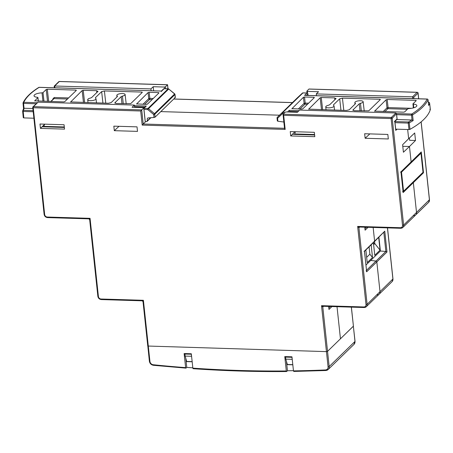 <?xml version="1.0" encoding="UTF-8"?>
<svg xmlns="http://www.w3.org/2000/svg" width="453" height="453" viewBox="0 0 453 453"><rect width="100%" height="100%" fill="white"/><g stroke="black" fill="none" stroke-linecap="round" stroke-linejoin="round"><path stroke-width="0.68" d="M64.309 126.97L43.737 126.353L43.788 126.823M43.737 126.353L44.705 124.156M409.478 146.506L402.785 146.308L409.478 146.506L415.503 140.492L414.699 132.978L408.646 138.709L407.66 129.518L408.646 138.709L402.615 144.728L403.419 152.242L409.478 146.506L411.114 161.823L409.478 146.506M409.393 138.001L409.637 140.311L415.503 140.492M323.55 306.296L322.802 307.021L327.542 351.352L326.443 351.624L327.542 351.352L340.452 338.793L337.021 306.704L340.452 338.793L353.419 326.12L351.324 307.134M373.952 241.845A0.861 0.747 -134.2 0 0 374.597 241.064L373.142 227.446L374.597 241.064A0.861 0.747 45.8 0 1 374.393 241.659L364.529 251.256M279.507 115.192L160.792 111.602L279.507 115.192M410.469 162.604A0.861 0.747 -134.2 0 0 411.114 161.823A0.861 0.747 45.8 0 1 410.911 162.412L401.047 172.015M422.96 172.367L423.504 172.752L413.34 182.644L416.534 212.536L413.34 182.644A0.861 0.747 -134.2 0 0 413.017 182.044A0.861 0.747 45.8 0 1 413.34 182.644L403.17 192.536L401.035 171.908M314.563 134.541L294.558 133.935L294.609 134.405M294.558 133.935L295.52 131.738M316.477 95.691L316.285 93.913L412.536 96.823L413.725 97.355L413.861 98.635M412.728 98.601L412.536 96.823L417.145 92.338L308.906 89.065L306.817 91.166L307.366 91.37L307.559 93.182M316.285 93.913L318.55 91.71L307.366 91.37M54.343 87.769L54.184 86.291L54.683 86.002L150.934 88.913L151.126 90.691M164.564 88.697L164.382 87.044L153.199 86.71L150.934 88.913M164.382 87.044L165.487 86.778L165.696 88.731M167.95 88.799L167.525 84.796L165.487 86.778M378.918 237.259L380.39 251.013L385.871 251.466L386.987 251.998L376.822 261.891L380.016 291.783L376.822 261.891A0.861 0.747 -134.2 0 0 376.007 261.064L370.696 260.441L376.007 261.064A0.861 0.747 45.8 0 1 376.822 261.891L366.653 271.783L364.518 251.155M153.199 86.71L153.635 90.77M380.39 251.013L365.996 265.011M413.68 215.668A3.431 2.99 -134.2 0 0 415.729 214.903A3.431 2.99 -134.2 0 0 416.534 212.536A3.431 2.99 45.8 0 1 415.729 214.903L428.64 202.344A3.431 2.99 45.8 0 0 429.444 199.977L421.097 121.897M377.168 294.909A3.431 2.99 -134.2 0 0 379.212 294.144A3.431 2.99 -134.2 0 0 380.016 291.783A3.431 2.99 45.8 0 1 379.212 294.144L392.128 281.585A3.431 2.99 45.8 0 0 392.927 279.224L387.44 227.876M353.34 326.018L354.965 341.217M308.906 89.065L309.331 89.082M59.507 81.529A0.861 0.311 91.7 0 0 59.4 81.466A0.861 0.311 91.7 0 0 59.286 81.523L167.525 84.819M54.275 86.489L54.683 86.002L54.875 87.786M374.393 241.659L384.761 231.172L386.987 251.998M410.911 162.412L421.279 151.931L423.504 172.752M40.453 128.386L64.536 129.116L64.066 124.745L39.983 124.014L40.453 128.386L43.726 125.187L42.208 126.772L64.354 127.446M294.869 131.721L292.366 134.337L314.614 135.011M368.079 227.293L365.095 230.181L364.778 227.191M331.958 306.551L328.98 309.439L328.663 306.449M314.325 132.31L290.248 131.58L290.713 135.951L314.795 136.681L314.325 132.31M365.135 138.267L388.323 138.963L387.836 134.439L364.654 133.737L365.135 138.267L369.841 133.895M114.315 130.679L137.502 131.381L137.021 126.857L113.833 126.155L114.315 130.679L119.02 126.313M325.447 369.948A0.861 0.334 87.5 0 0 325.781 370.514L293.748 371.443L293.465 370.877A1286.594 1120.898 -134.2 0 0 325.447 369.948A3.431 2.99 -134.2 0 0 328.068 366.822L326.443 351.624L147.763 346.035L326.443 351.624L321.528 305.679L323.3 306.285L364.144 307.519A0.861 0.311 -88.3 0 1 363.867 306.958A2.576 2.242 45.8 0 0 366.007 304.614L357.649 226.421L359.422 227.032L400.662 228.278A0.861 0.311 -88.3 0 1 400.384 227.712L357.649 226.421L358.923 227.763L367.106 304.342L392.904 279.003M44.604 124.156L43.726 125.187M186.138 361.437L192.157 361.619M292.802 364.659L286.783 364.478M134.326 105.073L38.075 102.163L32.956 106.834A0.861 0.747 -134.2 0 0 32.752 107.423L44.117 214.343L44.666 214.546L33.25 107.74L32.701 107.537A0.861 0.861 0 0 1 32.956 106.834A0.861 0.747 -134.2 0 1 33.465 106.642L141.704 109.915L143.743 107.933L143.244 107.61L132.061 107.276L134.326 105.073L134.569 107.35M397.009 129.196L395.752 130.413L394.761 121.144L397.026 118.941L396.511 114.105L395.928 112.978L299.676 110.068L297.411 112.276L286.228 111.936L285.124 112.208L283.04 114.366L284.546 128.471L285.18 129.416L142.197 125.096L140.69 110.991L33.25 107.74A0.861 0.311 91.7 0 1 33.465 106.642L38.075 102.163M140.69 110.991L141.704 109.915L143.21 124.02L145.249 122.038L143.743 107.933M290.713 135.951L292.366 134.337M292.009 357.253L292.168 359.325L285.775 359.133L287.349 364.495M292.168 359.325L292.27 359.671M286.058 356.63L285.56 357.117L285.775 359.133M291.953 357.309L285.56 357.117M185.413 353.589L184.915 354.07L185.13 356.086L186.704 361.454M191.364 354.206L184.915 354.07M191.302 354.269L191.517 356.279L185.13 356.086M191.517 356.279L191.619 356.63M44.666 214.546A2.576 2.242 45.8 0 0 47.322 217.038A0.861 0.311 91.7 0 0 47.599 217.604L88.839 218.85L90.056 218.329L98.414 296.522A2.576 2.242 45.8 0 0 101.064 299.014A0.861 0.311 91.7 0 0 101.342 299.575L142.185 300.809L143.403 300.294L143.08 301.585M47.322 217.038L90.056 218.329L89.734 219.626M284.529 128.295L143.21 124.02L142.197 125.096M323.238 306.285A0.861 0.747 45.8 0 0 322.802 307.021L321.528 305.679L363.867 306.958M400.384 227.712A2.576 2.242 45.8 0 0 402.519 225.368L391.109 118.561A0.861 0.311 -88.3 0 1 391.324 117.463L283.085 114.19L283.669 115.311L285.18 129.416M395.752 130.413L395.667 129.626M394.353 121.631L394.852 121.342L395.775 129.988M396.618 119.428L397.117 119.139L396.534 113.68L392.207 118.29L403.623 225.096L429.421 199.762M421.279 151.931L400.605 172.202L400.945 171.715L403.17 192.536L402.655 191.421M384.761 231.172L364.087 251.443L364.427 250.956L366.653 271.783L366.137 270.662M328.827 308.017L330.379 306.5M364.948 228.759L366.494 227.242M286.46 361.466L286.8 364.631L292.819 364.812M185.815 358.425L186.155 361.59L192.168 361.771M293.442 370.673A1287.454 1121.651 45.8 0 1 287.451 370.747L286.698 371.477L286.307 370.967L284.773 356.59L291.964 356.811L293.465 370.877M192.819 367.836A1287.454 1121.651 45.8 0 1 186.772 367.394L186.019 368.13L185.628 367.621L184.128 353.55L191.313 353.765L192.853 368.142A1286.594 1120.898 -134.2 0 0 286.307 370.967M328.068 366.822L329.167 366.551L327.542 351.352L353.363 326.234L355.044 341.319L353.986 344.388A4.292 3.737 -134.2 0 0 354.988 341.432L329.167 366.551A4.292 3.737 45.8 0 1 328.165 369.506A4.292 3.737 45.8 0 1 325.888 370.463A0.861 0.334 87.5 0 1 325.781 370.514L328.165 369.506L353.986 344.388M147.814 345.922L149.382 361.234L149.937 361.437A3.431 2.99 -134.2 0 0 153.244 364.744A1286.594 1120.898 -134.2 0 0 185.628 367.621M287.451 370.747L286.8 364.631M153.578 365.254A0.861 0.294 -84.2 0 1 153.459 365.305L186.019 368.13M186.772 367.394L186.155 361.59M192.853 368.142L193.125 368.702C224.411 370.871 255.566 371.817 286.59 371.534M420.979 153.216L401.511 172.151L403.555 191.251L423.017 172.316L420.979 153.216L420.305 153.278M401.511 172.151L401.058 172.163M403.555 191.251L403.091 191.177M371.149 244.818L372.502 257.497L367.219 262.638L365.86 249.96M378.697 237.474L380.05 250.152L374.767 255.294L373.414 242.615M373.634 244.682L374.784 243.561L373.51 243.527M380.05 250.152L374.784 243.561L374.563 241.494M372.502 257.497L369.869 254.201L366.647 257.332M369.082 246.828L369.869 254.201M117.361 96.585L117.299 95.962A4.173 1.37 173.9 0 1 116.817 95.407A4.173 1.37 173.9 0 1 122.435 93.539A4.173 1.37 173.9 0 1 125.113 94.518A4.173 1.37 173.9 0 1 122.429 96.115L123.278 103.714M102.933 103.097L101.648 91.614L95.424 97.672L95.532 98.244A4.173 1.37 173.9 0 1 96.013 98.788A4.173 1.37 173.9 0 1 90.402 100.662A4.173 1.37 173.9 0 1 87.718 99.677A4.173 1.37 173.9 0 1 90.407 98.086L91.653 97.554L97.876 91.5L96.636 90.702L83.233 90.3L84.598 102.542M23.545 108.703L23.024 103.142L23.567 108.799L24.19 108.261L32.803 108.522M23.828 117.91L23.279 117.672L22.656 111.195L23.199 111.438L23.828 117.91L33.839 118.216M145.266 121.585L146.568 121.625L147.287 120.911L147.248 118.646L147.888 117.939L153.997 117.497L153.663 114.484L154.762 114.213L155.09 117.146L175.3 97.491L174.949 94.575A0.861 0.283 -6.8 0 0 175.005 94.456L175.005 94.456A0.861 0.283 -6.8 0 0 174.886 94.337M22.656 111.195A0.861 0.804 16.3 0 1 22.678 110.911A0.861 0.861 0 0 0 22.65 111.234L23.279 117.672M146.568 121.625L150.538 117.746M147.989 117.927L147.248 118.646L147.888 117.939M136.489 103.907L146.342 104.388L147.446 104.122L158.963 92.91L158.465 92.593L149.162 92.31L149.841 98.386L148.743 98.658L148.063 92.582L136.568 104.009M148.063 92.582L149.162 92.31M101.648 91.614L104.4 90.94L105.77 103.182M141.834 92.803L141.766 92.067L104.4 90.94M141.766 92.067L142.316 92.27M114.819 102.995L114.954 102.706L116.2 103.499L130.702 103.635L142.265 92.389M121.982 103.675L121.183 96.648L114.954 102.706L115.022 103.25M121.183 96.648L122.429 96.115M117.299 95.962L117.412 96.534L117.299 95.962M70.515 101.931L108.431 103.261L111.183 102.588L117.412 96.534M83.465 102.508L82.129 90.572L70.594 102.033M82.129 90.572L83.233 90.3M98.012 91.212L97.876 91.5M95.532 98.244L95.424 97.672L95.487 98.216M42.956 101.268L42.016 92.871A6.518 2.14 -6.1 0 0 34.032 95.809A6.518 2.14 -6.1 0 0 37.469 97.299L37.865 97.61L34.7 100.934M42.016 92.871L43.012 92.605L43.992 101.302M47.537 101.41L46.206 89.496L43.012 92.605M46.206 89.496L47.305 89.224L48.675 101.444M75.889 90.821L75.815 90.09L47.305 89.224M75.815 90.09L76.37 90.294M34.621 100.832L63.68 101.897L64.779 101.631L76.314 90.407M38.284 101.132L37.865 97.61L37.469 97.299M174.807 97.253L175.3 97.491L174.807 97.253M155.09 117.146L153.997 117.497M23.567 108.55L22.678 110.911A0.861 0.804 16.3 0 1 23.42 110.345L33.029 110.634M143.828 108.125L146.313 106.013L143.918 108.346L147.961 108.465A0.861 0.311 91.7 0 0 147.746 109.558L153.663 114.484L174.699 93.896L168.748 89.003A0.861 0.861 0 0 0 168.227 88.805A0.861 0.311 -88.3 0 1 168.369 88.907M143.969 109.445L147.746 109.558L148.505 108.68L154.422 113.607A0.861 0.747 45.8 0 1 154.762 114.213L174.949 94.575A0.861 0.747 45.8 0 0 174.609 93.964L168.748 89.003M23.024 103.142A0.861 0.793 25.3 0 1 23.092 102.746A0.861 0.861 0 0 0 23.012 103.199L23.567 103.403L24.032 108.273M39.366 87.367A0.861 0.311 91.7 0 0 39.258 87.31A0.861 0.861 0 0 0 38.777 87.44C30.855 92.384 25.628 97.486 23.092 102.746A0.861 0.793 25.3 0 1 23.783 102.31L37.186 102.712M38.777 87.44A0.861 0.674 58 0 1 39.145 87.361A110.611 36.331 -6.1 0 0 23.783 102.31A0.861 0.311 -88.3 0 0 23.567 103.403L36.093 103.782M161.268 91.546L161.676 91.07L39.145 87.361A0.861 0.311 91.7 0 1 39.258 87.31L161.676 91.07L164.071 88.737A0.861 0.311 -88.3 0 1 164.184 88.686A0.861 0.311 -88.3 0 1 164.292 88.743M333.572 105.441L333.459 104.864L333.572 105.441A4.173 1.37 173.9 0 1 334.054 105.985A4.173 1.37 173.9 0 1 328.436 107.859A4.173 1.37 173.9 0 1 325.758 106.874A4.173 1.37 173.9 0 1 328.442 105.283L329.688 104.751L335.916 98.697L334.671 97.899L321.268 97.497L322.638 109.739M355.395 103.782L355.339 103.159A4.173 1.37 173.9 0 1 354.852 102.605A4.173 1.37 173.9 0 1 360.469 100.736A4.173 1.37 173.9 0 1 363.147 101.715A4.173 1.37 173.9 0 1 360.463 103.312L361.318 110.911M396.828 119.53L411.89 119.988L413.159 120.577A111.517 36.631 173.9 0 1 409.246 122.882A0.861 0.64 -119.1 0 0 408.464 121.987A110.662 36.348 -6.1 0 0 411.89 119.988M289.841 112.044L289.195 110.334L299.099 110.634M395.684 129.156L408.963 129.558L408.249 123.08L409.246 122.882L409.954 129.36A111.58 36.653 -6.1 0 0 430.344 109.524L429.591 103.086A0.861 0.289 -6.7 0 0 429.597 103.046A0.861 0.289 -6.7 0 0 429.58 103.001M429.801 109.281L430.35 109.484L429.597 103.046A0.861 0.861 0 0 0 428.77 102.287A0.861 0.311 91.7 0 0 428.657 102.344L428.323 102.333M409.954 129.36L408.963 129.558M302.417 93.103A0.861 0.425 47 0 0 302.411 93.114L297.502 97.684A0.861 0.425 47 0 0 297.502 97.684L297.508 97.678A0.861 0.425 47 0 0 297.508 97.678L277.315 117.321A0.861 0.747 -134.2 0 0 277.106 117.916L277.604 118.233L277.887 121.245L283.855 122.021M303.425 97.282L304.529 97.01L305.209 103.086L304.105 103.352L303.425 97.282L291.93 108.709M313.901 98.024L313.833 97.293L304.529 97.01M313.833 97.293L314.382 97.497M291.851 108.607L301.704 109.088L302.808 108.816L314.325 97.61M308.555 109.128L346.471 110.458L349.223 109.785L355.446 103.731L355.339 103.159L355.446 103.731M321.505 109.705L320.169 97.769L308.635 109.23M320.169 97.769L321.268 97.497M336.052 98.409L335.916 98.697M340.967 110.294L339.682 98.811L333.459 104.864L333.521 105.413M339.682 98.811L342.434 98.137L343.804 110.379M379.874 100L379.801 99.264L342.434 98.137M379.801 99.264L380.356 99.467M352.859 110.192L352.995 109.898L354.235 110.696L368.742 110.832L380.299 99.586M360.016 110.872L359.218 103.845L352.995 109.898L353.057 110.447M359.218 103.845L360.463 103.312M374.501 111.11L403.561 112.174L404.665 111.902L407.853 108.799L408.849 108.527A6.518 2.14 -6.1 0 0 416.839 105.606A6.518 2.14 -6.1 0 0 413.402 104.099L413.759 107.797M386.092 99.773L387.19 99.501L388.096 107.599L386.992 107.871L386.092 99.773L374.58 111.212M415.769 101.098L415.701 100.362L387.19 99.501M415.701 100.362L416.25 100.566M413.006 103.788L413.402 104.099L413.006 103.788L416.199 100.685M277.887 121.245L277.383 120.843M308.023 95.436L307.836 93.879A0.861 0.283 -6.8 0 0 307.887 93.76L307.887 93.76A0.861 0.283 -6.8 0 0 307.774 93.635M428.629 105.056L428.68 105.481A111.517 36.631 173.9 0 0 429.591 103.086A0.861 0.804 -163.7 0 0 428.657 102.344A110.662 36.348 -6.1 0 1 428.413 103.097M305.305 95.407L304.558 95.385L306.953 93.058L302.91 92.933L282.751 112.542L284.716 112.599M297.479 97.701A0.861 0.747 -134.2 0 1 297.491 97.689A0.861 0.861 0 0 1 297.508 97.678A0.861 0.747 -134.2 0 0 297.491 97.689L277.304 117.327A0.861 0.861 0 0 0 277.049 118.023L277.327 120.968M306.29 95.385L307.836 93.879A0.861 0.747 -134.2 0 0 306.953 93.058A0.861 0.311 -88.3 0 1 307.066 93.007L303.023 92.882A0.861 0.311 -88.3 0 0 302.91 92.933A0.861 0.747 -134.2 0 0 302.406 93.114L302.411 93.114A0.861 0.425 47 0 0 302.406 93.114L282.253 112.723A0.861 0.419 47 0 0 282.536 113.635L277.604 118.233A0.861 0.419 47 0 1 277.315 117.321L282.253 112.723A0.861 0.747 -134.2 0 1 282.751 112.542A0.861 0.311 91.7 0 0 282.536 113.635L283.623 113.669M428.68 105.481L428.017 99.858A0.861 0.289 -6.7 0 0 428.028 99.796A0.861 0.289 -6.7 0 0 427.989 99.728M412.049 120.005L411.511 115.13L412.536 114.92A111.466 36.614 173.9 0 0 428.017 99.858A0.861 0.793 -154.7 0 0 427.088 99.094L304.558 95.385M413.159 120.577L412.536 114.92A0.861 0.674 -122 0 0 411.726 114.037A110.611 36.331 -6.1 0 0 427.088 99.094A0.861 0.311 91.7 0 1 427.202 99.037A0.861 0.311 91.7 0 1 427.321 99.111M418.629 98.782L418.028 93.171L413.725 97.355M168.018 88.799L167.587 84.739L59.4 81.466A0.861 0.861 0 0 0 58.777 81.71A0.861 0.747 45.8 0 1 59.286 81.523L54.683 86.002M292.417 102.633L173.703 99.043M366.556 270.254L385.871 251.466L383.844 232.468M417.966 92.933L418.028 93.171A0.861 0.747 45.8 0 0 417.145 92.338A0.861 0.311 -88.3 0 1 417.258 92.287A0.861 0.311 -88.3 0 1 417.394 92.389M359.665 227.038L358.923 227.763A0.861 0.747 45.8 0 1 359.121 227.174L359.121 227.174A0.861 0.747 45.8 0 1 359.354 227.027M395.928 112.978L391.324 117.463A0.861 0.747 -134.2 0 1 392.207 118.29L391.109 118.561L283.669 115.311M101.064 299.014L143.403 300.294L149.937 361.437M97.916 296.205L97.859 296.319C98.25 298.255 99.411 299.337 101.342 299.575A0.861 0.311 91.7 0 0 101.455 299.524M88.839 218.85L89.666 219.614L97.859 296.319L98.414 296.522M44.168 214.229L44.117 214.343C44.502 216.279 45.662 217.366 47.599 217.604A0.861 0.311 91.7 0 0 47.707 217.553M379.212 294.144L366.301 306.704A3.431 2.99 -134.2 0 1 364.257 307.468A0.861 0.311 -88.3 0 1 364.144 307.519L366.301 306.704A3.431 2.99 -134.2 0 0 367.106 304.342L366.007 304.614M402.519 225.368L403.623 225.096A3.431 2.99 -134.2 0 1 402.819 227.463L415.729 214.903M400.769 228.227A0.861 0.311 -88.3 0 1 400.662 228.278L402.819 227.463A3.431 2.99 -134.2 0 1 400.769 228.227M149.439 361.12L149.382 361.234C149.818 363.527 151.177 364.88 153.459 365.305A0.861 0.294 -84.2 0 1 153.244 364.744M144.915 107.072L134.507 106.755M24.19 108.261A110.662 36.348 -6.1 0 0 23.42 110.345A0.861 0.311 -88.3 0 0 23.199 111.438L33.148 111.738M168.114 88.856L164.071 88.737A0.861 0.747 -134.2 0 0 163.561 88.93A0.861 0.861 0 0 1 164.184 88.686L168.227 88.805A0.861 0.311 -88.3 0 0 168.114 88.856A0.861 0.747 45.8 0 1 168.663 89.071L148.505 108.68A0.861 0.747 45.8 0 0 147.961 108.465L168.114 88.856M134.388 105.651L146.313 106.013M52.808 99.434L52.775 99.06L53.137 99.116M67.474 99.003L53.986 98.595A0.861 0.311 91.7 0 0 54.201 97.503L52.775 99.06M54.201 97.503L68.573 97.939M96.806 92.537L96.636 90.702M152.134 99.552L149.626 99.479A0.861 0.311 91.7 0 0 149.841 98.386L153.233 98.488M158.539 93.329L158.465 92.593M142.955 104.286L148.743 98.658A0.861 0.747 45.8 0 0 149.626 99.479L144.632 104.337M50.679 101.506L53.986 98.595L50.991 101.512M396.517 113.578L411.726 114.037A0.861 0.311 -88.3 0 0 411.511 115.13L396.641 114.683M298 111.698L289.773 111.449L289.184 112.027M394.874 121.574L408.464 121.987A0.861 0.311 -88.3 0 0 408.249 123.08L394.993 122.678M287.508 111.976L289.195 110.334M410.99 108.375L410.475 108.273A0.861 0.311 -88.3 0 1 410.486 108.431M407.36 109.281L387.881 108.692A0.861 0.311 -88.3 0 0 388.096 107.599L410.475 108.273M334.846 99.734L334.671 97.899M298.317 108.986L304.105 103.352A0.861 0.747 -134.2 0 0 304.988 104.179L299.994 109.037M307.502 104.252L304.988 104.179A0.861 0.311 -88.3 0 0 305.209 103.086L308.595 103.188M383.204 111.557L386.992 107.871A0.861 0.747 -134.2 0 0 387.881 108.692L384.88 111.608M428.883 102.355A0.861 0.311 91.7 0 0 428.77 102.287L428.317 102.276M308.091 95.436L307.887 93.76A0.861 0.861 0 0 0 307.066 93.007A0.861 0.311 -88.3 0 1 307.202 93.103M297.508 97.678L302.411 93.114A0.861 0.861 0 0 1 303.023 92.882A0.861 0.311 -88.3 0 1 303.131 92.939M351.392 307.134L353.419 326.12M387.508 227.882L392.983 279.105L392.128 281.585M309.071 89.02L417.258 92.287A0.861 0.861 0 0 1 418.085 93.058L418.697 98.782M421.16 121.846L429.501 199.864L428.64 202.344M173.759 98.986L292.468 102.576M306.817 91.166L307.009 93.001M58.777 81.71L54.247 86.115M142.185 300.809L143.012 301.579L147.763 346.035M143.794 107.814L145.305 121.919M394.863 121.444L397.055 119.315M359.121 227.174L359.422 227.032M323 306.432L323.3 306.285M125.113 94.518L126.189 103.799M96.013 98.788L96.495 102.905M87.718 99.677L88.007 102.644M116.817 95.407L116.97 96.965M174.699 93.896A0.861 0.861 0 0 1 175.005 94.456L175.351 97.378M161.427 91.002L163.561 88.93M147.078 121.432L150.894 117.723M37.922 97.497L38.352 101.132M325.758 106.874L326.047 109.841M354.852 102.605L355.005 104.162M363.147 101.715L364.229 110.996M334.054 105.985L334.529 110.102M304.948 95.345L427.202 99.037A0.861 0.861 0 0 1 428.028 99.796L428.668 105.266M412.949 103.901L413.334 107.922"/></g></svg>
